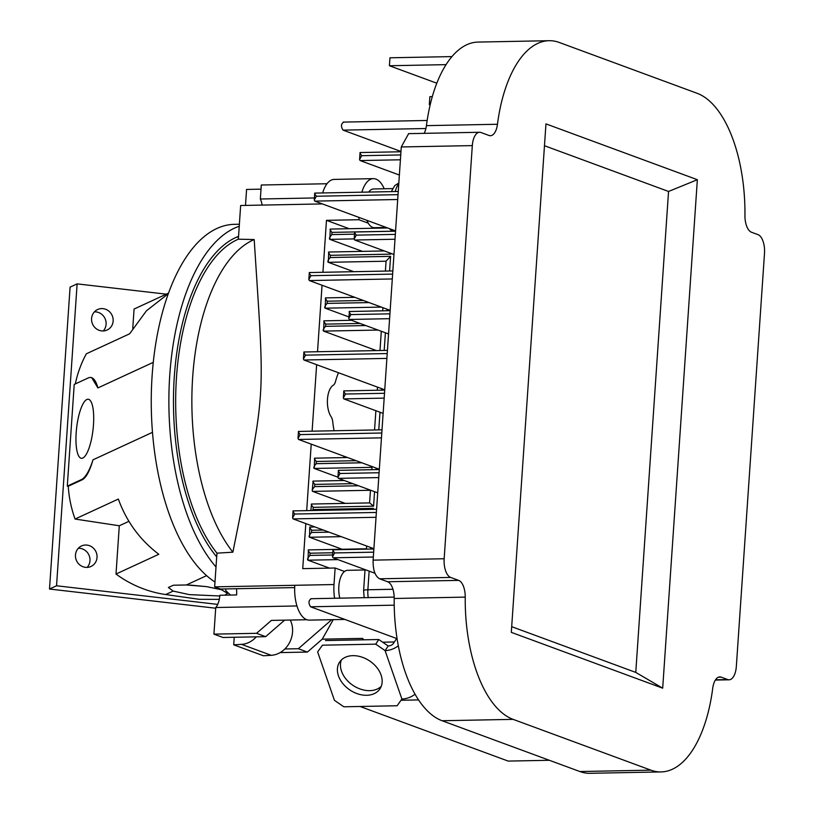 <?xml version="1.0" encoding="UTF-8"?>
<svg xmlns="http://www.w3.org/2000/svg" width="814" height="814" viewBox="0 0 814 814"><rect width="100%" height="100%" fill="white"/><g stroke="black" fill="none" stroke-linecap="round" stroke-linejoin="round"><path stroke-width="1.22" d="M390.14 310.653L349.817 311.518C348.687 311.019 349.043 312.037 350.865 314.591L389.926 313.838L373.117 560.144C372.904 569.922 375.061 576.139 379.599 578.795L387.627 581.756A16.138 7.641 -91.1 0 1 394.19 598.494A117.786 55.779 88.9 0 0 394.18 601.017A117.786 55.779 88.9 0 0 442.094 720.736L579.853 771.53A117.786 55.779 88.9 0 0 590.038 773.3L661.08 771.926A117.786 55.779 -91.1 0 1 650.895 770.156L513.125 719.362A117.786 55.779 -91.1 0 1 465.232 597.12A16.138 7.641 88.9 0 0 458.669 580.372L450.641 577.421A16.138 7.641 -91.1 0 1 444.159 558.74L472.313 145.604A16.138 7.641 -91.1 0 1 479.578 132.265A16.138 7.641 -91.1 0 1 480.972 132.509L489 135.47A16.138 7.641 88.9 0 0 490.394 135.714A16.138 7.641 88.9 0 0 497.466 124.267A117.786 55.779 -91.1 0 1 549.084 40.7A117.786 55.779 -91.1 0 1 559.279 42.47L697.038 93.264A117.786 55.779 -91.1 0 1 744.942 215.507A16.138 7.641 88.9 0 0 751.505 232.244L758.017 234.646A16.138 7.641 -91.1 0 1 764.499 253.327L736.334 666.452A16.138 7.641 -91.1 0 1 729.079 679.802A16.138 7.641 -91.1 0 1 727.685 679.558L721.173 677.156A16.138 7.641 88.9 0 0 719.769 676.912A16.138 7.641 88.9 0 0 712.708 688.359A117.786 55.779 -91.1 0 1 661.08 771.926M389.926 313.828L401.282 146.958L408.648 133.638M549.084 40.7L478.042 42.074A117.786 55.779 88.9 0 0 426.75 123.24A117.786 55.779 88.9 0 0 426.424 125.641A16.138 7.641 -91.1 0 1 424.125 133.343M511.304 632.356L545.96 123.891L697.354 179.711L662.688 688.176L511.304 632.356M544.474 145.726L668.548 191.463L697.354 179.711M668.548 191.463L635.765 672.405L662.688 688.176M635.765 672.405L511.691 626.668M366.911 220.34A19.363 9.168 88.9 0 0 372.629 227.391A19.363 9.168 88.9 0 0 374.298 227.686L386.223 227.452M392.602 188.594L373.555 188.97A19.363 9.168 88.9 0 0 368.711 192.053M361.701 155.698C359.869 153.144 359.523 152.116 360.653 152.625L360.042 152.798L359.584 159.575L361.701 155.698L400.753 154.945M400.427 159.788L360.114 160.562L359.584 159.575M360.114 160.562L399.389 175.041M389.021 252.666L390.761 254.141L330.403 255.311L330.25 257.529L390.608 256.359L386.07 261.182A8.069 1.292 -176.1 0 0 386.07 261.213L328.307 262.312L353.754 271.693M330.403 255.311C328.469 252.879 328.001 251.801 328.998 252.086M330.25 257.529C327.971 260.175 327.32 261.762 328.307 262.312L328.734 252.014M389.275 228.581L392.317 231.207L331.97 232.377L331.817 234.595C329.528 237.24 328.887 238.828 329.863 239.367L362.403 251.363M387.627 227.971L330.27 229.08L329.863 239.367L354.182 238.899M331.97 232.377C330.026 229.945 329.558 228.866 330.565 229.141M363.4 300.488L327.279 301.19C325.335 298.748 324.867 297.67 325.875 297.955M327.279 301.19L327.126 303.398C324.837 306.044 324.196 307.641 325.173 308.18L325.58 297.893L354.833 297.324M381.318 307.092L325.173 308.18L348.86 316.911M360.114 323.453L325.712 324.125C323.779 321.683 323.311 320.604 324.308 320.889M325.712 324.125L325.559 326.333C323.28 328.978 322.629 330.576 323.616 331.115L324.023 320.828L351.536 320.299M378.032 330.057L323.616 331.115L376.444 350.59M356.125 460.693L316.351 461.467C314.408 459.025 313.95 457.946 314.947 458.231M316.351 461.467L316.198 463.675C313.919 466.32 313.268 467.918 314.255 468.457L314.652 458.17L347.547 457.529M372.364 466.676L372.018 467.338L314.255 468.457L337.932 477.187M372.018 467.338A8.069 1.292 -176.1 0 0 372.018 467.358L371.856 469.698M352.838 483.658L314.784 484.401C312.851 481.959 312.383 480.881 313.38 481.166M312.24 490.557L313.115 481.105M314.784 484.401L314.631 486.609C312.352 489.255 311.701 490.852 312.688 491.391L345.228 503.388M312.25 490.557L312.688 491.391L370.451 490.272A8.069 1.292 -176.1 0 0 370.451 490.293L370.492 490.17M374.562 491.676L373.575 506.166L369.658 502.91L311.559 504.039M373.575 506.166L313.217 507.336C311.284 504.894 310.816 503.825 311.823 504.1M310.877 510.551L311.528 504.039M313.217 507.336L313.064 509.554L312.22 510.52M313.064 509.554L373.423 508.384L372.232 509.361M323.331 530.046L311.66 530.27C309.717 527.838 309.259 526.76 310.256 527.034M311.66 530.27L311.508 532.488C309.228 535.134 308.577 536.721 309.564 537.26L309.747 527.187L314.753 526.882M341.239 536.65L309.564 537.26L342.104 549.257M366.463 548.86L367.073 549.124M332.784 552.767L310.093 553.205C308.16 550.773 307.692 549.694 308.689 549.979M310.093 553.205L309.941 555.423C307.661 558.068 307.01 559.656 307.997 560.195L308.404 549.908L366.534 548.789M337.952 559.615L307.997 560.195L329.487 568.121M365.018 569.973L347.558 570.319A19.363 9.168 88.9 0 0 339.814 598.158M374.979 573.27L333.028 557.804L332.509 556.807L334.615 552.94L373.677 552.167M334.615 552.94C332.794 550.386 332.438 549.358 333.577 549.857L332.967 550.03L332.509 556.807M376.048 517.297L293.111 518.905L373.911 548.697M293.111 518.905L292.592 517.908L294.699 514.041C292.877 511.487 292.531 510.459 293.661 510.958L293.05 511.131L292.592 517.908M376.383 512.454L294.699 514.041M378.764 477.574L338.451 478.357L377.716 492.836M338.451 478.357L337.922 477.36L340.028 473.494C338.207 470.94 337.861 469.912 338.99 470.411L338.38 470.584L337.922 477.36M379.09 472.731L340.028 473.494M381.471 437.851L298.534 439.458L379.324 469.251M298.534 439.458L298.005 438.461L300.112 434.595C298.29 432.041 297.944 431.013 299.074 431.512L298.463 431.685L298.005 438.461M381.797 433.007L300.112 434.595M384.177 398.127L343.864 398.911L383.14 413.39M343.864 398.911L343.335 397.914L345.451 394.037C343.62 391.483 343.274 390.466 344.403 390.964L343.803 391.137L343.335 397.914M384.503 393.284L345.451 394.037M386.884 358.404L303.948 360.012L384.747 389.794M305.535 355.148C303.703 352.594 303.357 351.567 304.487 352.065L303.887 352.238L303.418 359.015L305.535 355.148L387.22 353.561M303.948 360.012L303.418 359.015M389.591 318.681L349.277 319.464L388.553 333.944M349.471 311.447L348.748 318.467L350.865 314.591M349.277 319.464L348.748 318.467M392.297 278.958L309.361 280.565L390.16 310.348M310.948 275.692C309.127 273.138 308.771 272.12 309.91 272.619L309.3 272.792L308.832 279.568L310.948 275.692L392.633 274.104M309.361 280.565L308.832 279.568M395.014 239.235L354.701 240.018L393.966 254.497M356.278 235.144C354.456 232.59 354.11 231.563 355.24 232.071L354.629 232.244L354.171 239.021L356.278 235.144L395.339 234.381M354.701 240.018L354.171 239.021M397.72 199.511L314.784 201.119L395.573 230.901M316.361 196.245C314.54 193.691 314.194 192.674 315.323 193.172L314.713 193.345L314.255 200.122L316.361 196.245L398.046 194.658M314.784 201.119L314.255 200.122M343.62 122.161C340.985 123.921 340.791 126.577 343.06 130.128L400.987 151.475M451.933 56.593L389.947 57.794L389.407 65.741L446.052 64.642M389.407 65.741L436.803 83.211M432.295 96.642L429.863 96.693L429.324 104.64L430.219 104.619M429.324 104.64L430.138 104.945M311.111 598.809C308.486 600.508 308.313 603.164 310.582 606.786L396.632 638.512M549.358 760.286L508.19 761.09L360.063 706.481M418.559 699.918L401.048 700.254M398.311 645.726A12.129 6.054 160.9 0 1 385.124 650.62L375.732 644.149L322.446 645.187L317.633 651.922L334.442 700.325L343.844 706.796L397.12 705.758L401.902 699.012A12.129 6.054 -19.1 0 0 415.038 694.179M401.902 699.012L385.093 650.62L388.186 645.99A4.029 2.015 -19.1 0 0 393.264 643.599L396.978 637.993M352.9 655.657A24.206 17.562 -146.6 0 0 339.591 662.128A24.206 17.562 -146.6 0 0 342.918 683.668A24.206 17.562 -146.6 0 0 366.666 695.288A24.206 17.562 -146.6 0 0 379.975 688.807A24.206 17.562 -146.6 0 0 376.648 667.277A24.206 17.562 -146.6 0 0 352.9 655.657M317.633 651.922L322.446 645.187M388.186 645.99L378.785 639.519L325.508 640.557M381.257 686.324A24.206 17.562 33.4 0 1 369.719 690.659A24.206 17.562 33.4 0 1 347.202 680.443A24.206 17.562 33.4 0 1 341.371 659.981M375.732 644.149L378.785 639.519M338.471 372.741A56.471 26.75 -91.1 0 0 335.47 381.613A8.069 3.826 88.9 0 1 333.282 385.215A17.745 8.405 88.9 0 0 327.472 399.236A17.745 8.405 88.9 0 0 331.135 416.748A8.069 3.826 88.9 0 1 332.733 421.744A56.471 26.75 -91.1 0 0 334.086 430.759M344.546 457.59A56.471 26.75 -91.1 0 1 343.488 456.033M360.907 251.394L360.948 250.824M344.526 571.479L335.124 568.009L302.737 568.64L305.81 523.585M306.685 510.632L311.223 444.139M312.108 431.176L316.636 364.692M317.521 351.729L322.049 285.246M322.934 272.283L326.475 220.34L349.186 228.714M334.595 598.259A29.691 14.062 -91.1 0 1 334.005 584.544L335.124 568.009M344.861 619.423L309.289 620.115A29.691 14.062 -91.1 0 1 294.79 585.297L214.652 586.853L220.553 589.031L294.678 587.596M363.889 639.814A29.691 14.062 -91.1 0 1 362.556 638.38L322.252 639.163L333.272 619.647M306.868 619.729L271.388 620.41L256.552 633.312L265.639 636.66L223.016 637.484L213.929 634.137L215.741 607.519L296.957 605.952M215.741 607.519A17.104 8.099 88.9 0 0 219.841 595.268L236.609 594.942A17.104 8.099 88.9 0 0 236.487 588.715M213.929 634.137L256.552 633.312M232.885 552.187C266.951 381.227 265.059 409.89 254.202 239.55A170.401 80.698 88.9 0 0 192.674 377.116A170.401 80.698 88.9 0 0 232.885 552.187L216.951 553.164L214.652 586.853M320.828 203.347A29.691 14.062 88.9 0 0 320.787 203.948L240.649 205.504L238.36 239.194L254.202 239.55M359.025 217.43L358.872 219.719L326.475 220.34M284.615 620.156L265.639 636.66M331.725 619.678L298.341 648.717L284.819 648.982M327.014 183.74L261.294 185.012L260.338 199.003L314.397 197.955M262.159 205.087A17.104 8.099 88.9 0 0 260.338 199.003M384.208 188.756A29.691 14.062 88.9 0 0 373.351 178.642L334.137 179.406A29.691 14.062 88.9 0 0 322.67 192.949M381.583 228.093L380.179 227.574M368.274 223.178L358.872 219.719M373.351 178.642A29.691 14.062 88.9 0 0 361.884 192.185M238.512 236.925A170.645 80.82 88.9 0 0 236.08 237.383M238.36 239.194A171.032 81.003 88.9 0 0 176.485 377.309A171.032 81.003 88.9 0 0 216.951 553.164M322.252 639.163L307.417 652.065L298.341 648.717M280.077 652.594L307.417 652.065M132.753 328.388L134.076 309.045L168.508 293.142M75.315 383.923A112.943 106.99 -114.8 0 1 86.335 353.805L129.609 333.821L146.418 310.826L168.305 293.691M90.751 377.482L91.636 377.584L97.904 387.922A51.628 14.326 -83.4 0 0 90.751 377.482A51.628 14.326 -83.4 0 0 88.299 377.93L74.216 384.432L67.287 486.121L68.254 486.233A112.943 106.99 -114.8 0 0 75.071 519.047L119.302 525.763L116.005 574.043A112.943 106.99 -114.8 0 0 165.69 594.535L199.247 599.318L219.302 599.348M239.377 224.226L234.422 224.318A182.967 86.66 88.9 0 0 151.811 380.749A182.967 86.66 88.9 0 0 214.977 582.03M225.895 588.929L225.773 590.659L230.545 595.065M219.78 595.99L189.316 594.617L173.148 591.086L168.386 587.474L173.423 585.215L186.396 584.971L206.603 586.629L189.967 585.083M206.603 586.629L221.571 589.763L227.564 593.386L224.837 595.176M261.009 189.153L246.571 189.438L245.482 205.413M239.235 226.251A182.967 86.66 88.9 0 0 169.75 375.274A182.967 86.66 88.9 0 0 216.005 566.971M238.543 236.365A173.29 82.072 88.9 0 0 174.288 376.943A173.29 82.072 88.9 0 0 216.697 556.847M76.18 432.763A29.721 8.252 -83.4 0 0 81.42 458.302A29.721 8.252 -83.4 0 0 93.478 424.776A29.721 8.252 -83.4 0 0 88.238 399.247A29.721 8.252 -83.4 0 0 76.18 432.763M67.287 486.121L81.369 479.619A51.628 14.326 -83.4 0 0 93.01 459.808C89.764 470.93 86.213 477.574 82.336 479.731L68.254 486.233M116.005 574.043L158.811 554.273C140.008 540.038 126.516 521.632 118.345 499.053L75.071 519.047M128.938 521.306L119.302 525.763M234.228 637.27L233.72 644.82L263.39 655.758L271.225 655.311A23.23 20.126 -69.8 0 0 290.272 620.044M233.72 644.82L241.555 644.362A23.23 20.126 -69.8 0 0 256.288 636.843M166.28 294.169L77.127 283.872L70.085 287.128L49.501 589.031L215.7 608.221M103.256 330.962A11.294 10.694 65.2 0 0 105.372 319.342A11.294 10.694 65.2 0 0 96.083 311.904A11.294 10.694 65.2 0 0 94.424 311.854M87.139 567.399A11.294 10.694 65.2 0 0 89.245 555.779A11.294 10.694 65.2 0 0 79.965 548.341A11.294 10.694 65.2 0 0 78.307 548.29M77.127 283.872L56.542 585.775L217.735 604.395M103.124 308.659A11.294 10.694 65.2 0 0 97.629 309.524A11.294 10.694 65.2 0 0 91.758 321.459A11.294 10.694 65.2 0 0 101.608 330.901A11.294 10.694 65.2 0 0 107.102 330.036A11.294 10.694 65.2 0 0 112.973 318.101A11.294 10.694 65.2 0 0 103.124 308.659M87.006 545.095A11.294 10.694 65.2 0 0 81.512 545.96A11.294 10.694 65.2 0 0 75.641 557.895A11.294 10.694 65.2 0 0 85.49 567.338A11.294 10.694 65.2 0 0 90.985 566.473A11.294 10.694 65.2 0 0 96.856 554.538A11.294 10.694 65.2 0 0 87.006 545.095M49.501 589.031L56.542 585.775M579.853 771.53L650.895 770.156M513.125 719.362L442.094 720.736M465.232 597.12L394.19 598.494M387.627 581.756L458.669 580.372M450.641 577.421L379.599 578.795M373.117 560.144L444.159 558.74M472.313 145.604L401.282 146.958M497.466 124.267L426.424 125.641M715.526 679.792L727.685 679.558M721.173 677.156L718.386 677.207M390.608 256.359L389.611 270.991M390.812 253.327L390.761 254.141M331.817 234.595L354.497 234.157M392.419 229.741L392.317 231.207M369.149 571.123L367.877 589.763L392.948 589.275M309.941 555.423L332.631 554.985M370.757 547.527L370.655 549.063M311.508 532.488L329.029 532.142M373.423 508.384L373.361 509.34M314.631 486.609L358.536 485.765M376.17 468.081L376.068 469.617M316.198 463.675L361.823 462.79M385.398 332.773L384.188 350.437M381.593 388.634L381.481 390.16M379.985 412.22L378.775 429.884M325.559 326.333L365.812 325.559M387.006 309.188L386.904 310.714M327.126 303.398L369.108 302.584M398.779 183.954A16.138 7.641 88.9 0 0 395.309 191.544M364.153 597.69L363.614 590.608A8.069 1.292 3.9 0 1 367.877 589.763A16.138 7.641 88.9 0 0 368.264 597.608M373.331 557.02L333.028 557.804M425.905 128.52L343.06 130.128M394.21 605.168L310.582 606.786M294.79 585.297L334.005 584.544M322.385 203.917L320.787 203.948M206.603 575.63L186.396 584.971M173.148 591.086L165.69 594.535M97.904 387.922L153.276 362.352M81.369 479.619L82.336 479.731M152.493 432.336L93.01 459.808M271.225 655.311L241.555 644.362M479.578 132.265L408.536 133.649M729.079 679.802L715.353 680.066M400.966 151.76L360.307 152.544M385.398 271.072L386.07 261.213M384.34 250.946L328.714 252.025M391.361 191.616L394.759 185.602L398.85 182.936M382.692 310.795L382.906 307.672M374.562 429.965L375.875 410.714M377.269 390.242L377.482 387.118M379.985 350.519L381.298 331.267M344.261 480.504L313.095 481.105M369.587 502.92L370.451 490.293M366.463 548.789L366.656 546.021M363.614 590.608L365.048 569.607M373.891 548.992L333.221 549.786M376.597 509.269L293.305 510.887M379.304 469.546L338.644 470.339M382.02 429.823L298.728 431.44M384.727 390.099L344.057 390.893M387.433 350.376L304.141 351.994M392.847 270.93L309.554 272.548M395.553 231.207L354.894 231.99M398.26 191.483L314.977 193.101M343.264 122.1L427.157 120.472M394.169 597.1L310.775 598.717M394.342 641.971L382.672 642.195"/></g></svg>
